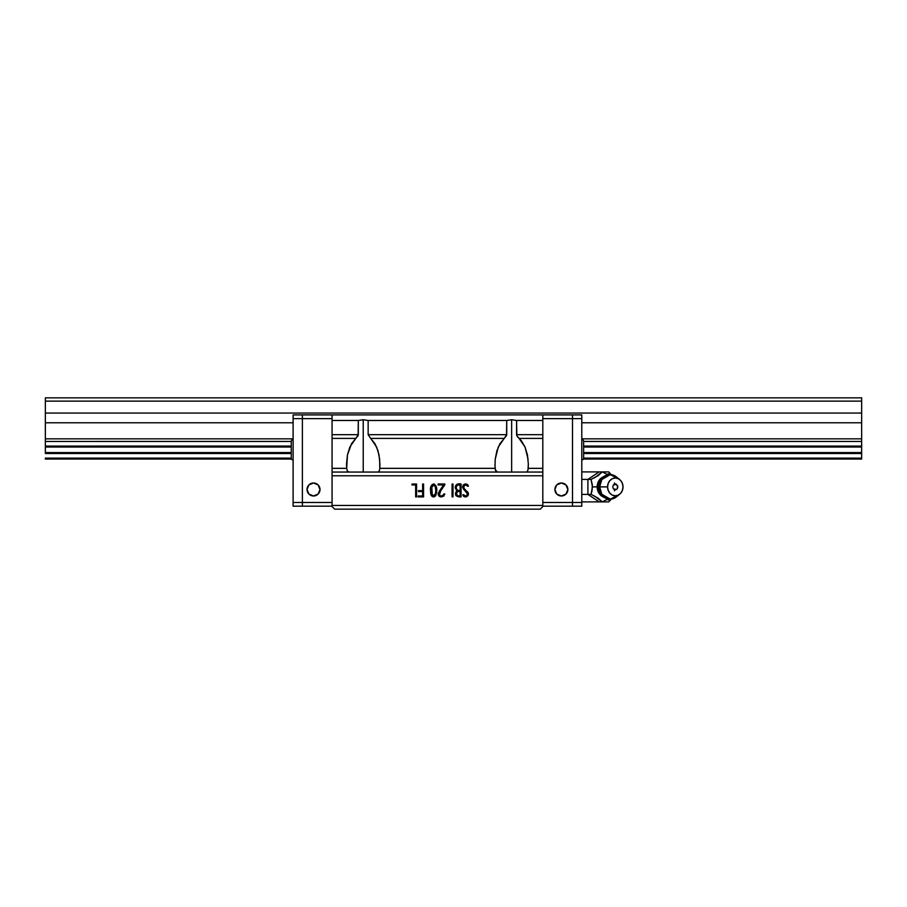 <?xml version="1.0" encoding="UTF-8"?>
<svg xmlns="http://www.w3.org/2000/svg" width="907" height="907" viewBox="0 0 907 907"><rect width="100%" height="100%" fill="white"/><g stroke="black" fill="none" stroke-linecap="round" stroke-linejoin="round"><path stroke-width="1.36" d="M45.35 447.004L45.35 452.57L291.249 452.57L45.35 452.57L45.35 453.511L291.249 453.511L45.35 453.511L45.35 447.004L291.249 447.004L45.35 447.004L45.35 441.448L291.249 441.448A1.859 1.859 0 0 1 293.108 439.589A1.859 1.859 0 0 0 291.249 441.437L291.249 458.137L45.35 458.126L45.35 459.067L291.498 459.067L45.35 459.067L45.35 458.126L291.249 458.126L291.249 441.437L45.35 441.448L45.35 447.004M583.632 452.57L861.65 452.57L861.65 447.004L583.632 447.004L861.65 447.004L861.65 446.074L583.632 446.074L861.65 446.074L861.65 452.57L583.632 452.57M45.35 397.844L45.35 401.121L861.65 401.121L861.65 397.844L45.35 397.844L861.65 397.844L861.65 401.121L45.35 401.121L45.35 413.059L861.65 413.059L861.65 401.121L861.65 413.059L45.35 413.059L45.35 422.787L293.108 422.787L45.35 422.787L45.35 441.448L45.35 438.841L293.108 438.841L45.35 438.841L45.35 397.844M291.249 446.074L45.35 446.074L291.249 446.074M583.632 458.137A1.859 1.859 0 0 1 581.784 459.996A1.859 1.859 0 0 0 583.632 458.137L861.65 458.126L861.65 452.57L861.65 453.511L583.632 453.511L861.65 453.511L861.65 458.126L583.632 458.126L583.632 441.437L861.65 441.448L861.65 438.841L581.784 438.841L861.65 438.841L861.65 413.059L861.65 422.787L581.784 422.787L861.65 422.787L861.65 446.074L861.65 441.448L583.632 441.448A1.859 1.859 0 0 0 581.784 439.589A1.859 1.859 0 0 1 583.632 441.437L583.632 441.55M583.382 459.067L861.65 459.067L583.382 459.067M495.347 469.951L497.433 472.048L495.778 471.13L495.018 466.844L495.199 459.339L496.889 450.813L499.995 443.602L506.537 435.621L506.73 420.474L511.65 419.737L511.65 472.048L511.65 419.737L516.571 420.474L516.854 435.825L521.31 440.711L525.028 447.004L527.455 454.963L528.35 464.271M494.95 464.316L495.12 468.341L379.772 468.341L379.682 459.339L378.004 450.813L374.886 443.602L370.646 438.398L504.235 438.398L498.272 447.004L495.199 459.339M516.571 434.691L516.571 420.474L542.817 420.474L542.817 434.691L516.571 434.691L542.817 434.691L542.817 468.341L528.18 468.341L527.965 469.951L528.35 463.84L528.18 468.341L542.817 468.341L542.817 475.767L332.064 475.767L332.064 472.048L542.817 472.048L332.064 472.048L332.064 468.341L346.701 468.341L347.358 471.13L349.014 472.048L347.358 471.13L346.701 468.341L347.438 454.963L351.576 443.602L358.129 435.621L358.31 420.474L363.231 419.737L363.231 472.048L363.231 419.737L368.151 420.474L368.151 434.691L506.73 434.691L504.235 438.398L370.646 438.398L368.151 434.691L376.609 447.004L379.035 454.963L379.931 464.271M346.531 464.316L346.701 468.341L332.064 468.341L332.064 434.691L358.31 434.691L355.816 438.398L332.064 438.398L355.816 438.398L349.853 447.004L347.438 454.963L346.542 463.84M435.791 490.551L435.439 493.68L433.591 495.993L432.333 495.131L431.823 487.297L433.671 484.939L435.235 486.583L435.791 490.551C436.743 496.991 430.451 497.115 431.483 490.483C430.519 483.862 436.743 483.839 435.791 490.551L435.235 486.583M456.402 493.771L457.559 491.571L460.121 491.481L460.121 495.97L457.616 495.778L456.402 493.771C456.754 491.764 457.99 491.004 460.121 491.481L460.121 495.97C457.933 496.356 456.686 495.63 456.402 493.771L456.697 492.535M456.085 487.671L457.275 485.166L460.121 484.939L460.121 490.608L457.298 490.222L456.085 487.671C456.38 485.37 457.729 484.463 460.121 484.939L460.121 490.608C457.786 490.982 456.436 490.007 456.085 487.671L456.448 486.107M431.8 493.635L433.591 495.993M435.235 486.571L433.648 484.939L431.834 487.229L431.483 490.483M458.228 495.925L458.863 495.97M456.425 489.077L457.264 490.188M457.332 490.245L458.67 490.608M458.318 484.939L457.309 485.154M379.115 471.13L379.545 469.939L379.115 471.13M377.448 472.048L378.412 471.833L377.448 472.048M379.931 463.84L379.772 468.341L495.12 468.341M436.664 490.483L436.176 486.719L434.408 484.1L432.31 484.406L430.689 488.397M436.426 487.751L435.813 485.698L433.637 483.941L431.086 486.526L430.7 488.272M434.555 496.741L432.809 496.798L434.555 496.741L435.802 495.517L436.607 492.082L432.786 496.798C431.301 496.288 430.553 494.179 430.553 490.483C432.174 498.51 434.192 499.043 436.607 492.082C438.058 481.368 429.158 482.989 430.553 490.483L431.176 486.22L432.344 484.383L434.408 484.1L432.31 484.406M464.429 490.131L467.434 493.782C466.833 496.174 465.608 496.492 463.772 494.746L463.001 495.324C464.872 499.281 471.187 494.961 467.06 491.39C462.253 489.871 463.273 481.776 467.547 486.22L467.184 485.619M463.114 485.256L464.701 484.123L466.708 484.145L468.42 486.22L466.232 484.882M465.745 484.814L463.488 486.583M463.67 487.932L468.239 493.147M465.552 489.973L464.588 489.088M468.307 493.669L467.706 495.88L465.189 496.911M468.307 493.85L468.239 494.564L468.307 493.85M464.951 495.936L466.595 495.698L467.411 494.202L465.971 491.583M467.173 495.041L467.411 494.202M466.311 491.9L463.76 489.497L467.354 493.34M466.912 492.569L466.334 491.923M463.488 484.803L465.71 483.998M457.808 484.032L461.062 484.032C457.74 483.318 455.768 484.519 455.144 487.66L456.845 490.97L455.688 492.58L455.733 495.177M456.017 492.002L456.845 490.97L455.518 493.227L456.074 495.744L461.062 496.9L461.062 484.032L461.062 496.9L461.062 484.032L457.491 484.077L455.654 485.721L455.144 487.66L456.845 490.97L455.144 487.66M457.74 484.043L455.926 485.268M457.944 490.562L457.298 490.222M439.6 492.524L440.711 490.891M439.351 492.92L439.578 495.392C439.952 491.662 441.686 488.17 444.781 484.894L444.815 483.998L444.781 484.894L444.815 483.998L438.092 483.998L444.815 483.998L438.092 483.998L438.092 484.939L438.092 483.998L438.092 484.939L443.659 484.939L438.172 493.884C439.952 497.92 442.174 497.954 444.838 493.986L443.92 493.986L444.838 493.986L441.244 496.923L439.113 496.186L438.308 494.916M439.351 495.041L439.578 495.392C441.46 496.583 442.899 496.118 443.92 493.986L442.174 495.925L440.224 495.766M440.167 496.741L443.659 496.231L444.838 493.986L443.92 493.986M439.657 496.537L438.296 494.893L438.432 492.66L438.183 493.623M440.02 490.086L439.249 491.277M440.677 489.134L443.659 484.939L438.092 484.939M379.772 468.341L379.545 469.939M526.831 471.833L525.867 472.048L526.831 471.833M527.965 469.951L527.523 471.13L527.965 469.951M528.101 459.339L525.028 447.004L519.065 438.398L542.817 438.398L519.065 438.398L517.478 436.8M368.151 420.474L506.73 420.474L506.73 434.691L368.151 434.691L368.151 420.474L363.231 419.737L358.31 420.474L358.31 434.691L332.064 434.691L332.064 420.474L358.31 420.474L332.064 420.474L332.064 414.907L542.817 414.907L542.817 420.474L516.571 420.474L511.65 419.737L506.73 420.474L368.151 420.474M332.064 472.048L332.064 506.56L334.66 509.156L540.221 509.156L334.66 509.156L332.064 506.56L332.064 505.448L542.817 505.448L542.817 506.56L540.221 509.156L542.817 506.56L542.817 505.448L332.064 505.448L332.064 475.767L542.817 475.767L542.817 505.448L542.817 472.048M415.655 496.9L416.585 496.9L415.655 496.9L416.585 496.9L416.585 484.032L416.585 496.9L416.585 484.032L412.039 484.032L416.585 484.032L412.039 484.032L412.039 484.962L412.039 484.032L412.039 484.962L415.655 484.962L415.655 496.9L415.655 484.962L412.039 484.962M453.001 484.066L452.071 484.066L453.001 484.066L453.001 496.866L452.071 496.866L452.071 484.066L452.071 496.866L453.001 496.866L453.001 484.066L452.071 484.066L452.071 496.866L453.001 496.866L453.001 484.066M465.336 484.837L464.123 485.415L466.062 484.848M463.454 486.81L464.123 485.426M468.307 493.635L467.649 492.025M468.216 494.689L468.307 493.975M466.47 496.798L465.008 496.889M467.422 484.553L468.193 485.506C465.461 483.125 463.579 483.703 462.57 487.218L463.76 489.497M467.434 493.737L467.184 495.018M462.842 494.746L463.772 494.746L463.001 495.324L462.842 494.746M455.144 487.626L456.992 484.259M456.845 490.97C454.475 495.063 455.881 497.036 461.062 496.9M458.727 496.889L455.745 495.177M423.569 483.998L422.639 483.998L423.569 483.998L423.569 496.9L418.15 496.9L418.15 495.97L418.15 496.9L423.569 496.9L423.569 483.998L422.639 483.998L422.639 490.642L418.444 490.642L418.444 491.571L418.444 490.642L418.444 491.571L422.639 491.571L422.639 495.97L418.15 495.97L418.15 496.9L423.569 496.9L423.569 483.998M542.817 471.799L542.817 414.907L302.382 414.907L302.382 418.626L332.064 418.626L332.064 414.907L332.064 418.626L302.382 418.626L302.382 506.185L332.064 506.185L302.382 506.185L332.064 506.185L302.382 506.185L302.382 502.478L332.064 502.478L302.382 502.478L302.382 506.185L293.108 506.185L302.382 506.185L302.382 502.478L293.108 502.478L293.108 506.185L293.108 502.478L302.382 502.478L302.382 414.907L332.064 414.907L332.064 471.799M422.639 483.998L422.639 490.642L418.444 490.642M418.444 491.571L422.639 491.571L422.639 495.97L418.15 495.97M442.174 487.048L441.426 488.091M441.494 495.993L440.813 495.936M441.324 489.984L444.781 484.894M455.518 493.227L455.541 494.553M459.067 496.9L459.736 496.9M463.001 495.324L465.144 496.911L466.527 496.775M467.638 492.013L466.912 491.254M463.704 488L463.443 487.172M467.196 484.383L465.733 483.998M464.724 484.123L463.42 484.882M463.103 485.279L462.57 487.218M464.917 495.936L463.772 494.746M436.607 492.082L436.652 489.916M431.188 486.209L430.893 487.252M555.345 487.082A6.496 6.496 180 0 0 561.376 495.982L556.785 494.088L554.88 489.497L556.785 484.905L561.376 483L565.968 484.905L567.861 489.497L565.968 494.088L561.376 495.982A6.496 6.496 0 0 1 554.88 489.497A6.496 6.496 0 0 1 561.376 483L561.376 483A6.496 6.496 0 0 1 567.861 489.497A6.496 6.496 0 0 1 561.376 495.982A6.496 6.496 180 0 0 567.408 487.082M567.34 486.923A6.496 6.496 180 0 0 566.83 485.971M566.705 485.789A6.496 6.496 180 0 0 566.047 484.984M565.877 484.814A6.496 6.496 180 0 0 565.095 484.168M564.868 484.021A6.496 6.496 180 0 0 563.984 483.544M563.723 483.442A6.496 6.496 180 0 0 562.782 483.159M562.487 483.091A6.496 6.496 180 0 0 561.524 483M561.218 483A6.496 6.496 180 0 0 560.254 483.091M559.959 483.159A6.496 6.496 180 0 0 559.018 483.442M558.757 483.544A6.496 6.496 180 0 0 557.873 484.021M557.658 484.168A6.496 6.496 180 0 0 556.864 484.814M556.694 484.984A6.496 6.496 180 0 0 556.036 485.789M555.912 485.971A6.496 6.496 180 0 0 555.413 486.923M542.817 414.907L542.817 418.626L572.498 418.626L572.498 414.907L542.817 414.907L572.498 414.907L542.817 414.907L572.498 414.907L572.498 418.626L542.817 418.626L542.817 414.907M542.817 506.185L572.498 506.185L572.498 502.478L542.817 502.478L572.498 502.478L572.498 414.907L581.784 414.907L572.498 414.907L572.498 418.626L581.784 418.626L581.784 414.907L581.784 418.626L572.498 418.626L572.498 506.185L542.817 506.185M567.861 489.497L565.968 494.088L561.376 495.982L556.785 494.088L554.88 489.497M572.498 506.185L572.498 502.478L581.784 502.478L572.498 502.478L572.498 506.185L581.784 506.185L581.784 418.626L581.784 506.185L572.498 506.185M319.547 491.9A6.496 6.496 0 0 0 313.516 483L318.108 484.905L320.001 489.497L318.108 494.088L313.516 495.982L308.924 494.088L307.02 489.497L308.924 484.905L313.516 483A6.496 6.496 180 0 1 320.001 489.497A6.496 6.496 180 0 1 313.516 495.982A6.496 6.496 180 0 1 307.02 489.497A6.496 6.496 180 0 1 313.516 483A6.496 6.496 0 0 0 307.484 491.9M307.552 492.059A6.496 6.496 0 0 0 308.051 493.011M308.176 493.193A6.496 6.496 0 0 0 308.833 493.998M309.015 494.168A6.496 6.496 0 0 0 309.797 494.814M310.024 494.961A6.496 6.496 0 0 0 310.897 495.437M311.158 495.539A6.496 6.496 0 0 0 312.099 495.834M312.393 495.891A6.496 6.496 0 0 0 313.357 495.982M313.663 495.982A6.496 6.496 0 0 0 314.638 495.891M314.922 495.834A6.496 6.496 0 0 0 315.863 495.539M316.135 495.437A6.496 6.496 0 0 0 317.008 494.961M317.235 494.814A6.496 6.496 0 0 0 318.017 494.168M318.187 493.998A6.496 6.496 0 0 0 318.856 493.193M318.969 493.011A6.496 6.496 0 0 0 319.479 492.059M307.02 489.497L308.924 484.905L313.516 483L318.108 484.905L320.001 489.497M302.382 414.907L302.382 418.626L293.108 418.626L302.382 418.626L302.382 414.907L293.108 414.907L293.108 502.478L293.108 414.907L302.382 414.907M583.632 445.507L583.632 456.47M583.632 457.185L583.632 458.035M583.632 454.078L583.632 445.859M583.632 453.715L583.632 455.223M293.108 459.996A1.859 1.859 0 0 1 291.249 458.137A1.859 1.859 0 0 0 293.108 459.996M618.075 495.199L610.286 499.133L601.794 494.236L599.674 486.889L592.475 486.889L591.035 479.395L587.906 479.395L587.906 494.394L599.153 501.888L581.784 501.888L608.71 501.888L610.717 499.133L608.71 501.888L602.282 501.888L594.675 496.174L591.035 494.394L587.906 494.394L599.153 501.888L602.282 501.888L608.064 498.941L602.282 501.888L598.087 498.136L591.035 494.394L592.475 486.889L597.18 486.889A10.691 9.251 90 0 0 603.291 496.945A10.691 9.251 -90 0 1 597.18 486.889L598.053 486.889A10.907 9.444 90 0 0 599.833 493.272M600.819 479.179L598.235 484.769L599.153 491.991C601.432 496.514 605.15 498.907 610.286 499.133M603.881 496.968L605.661 497.592M608.71 471.901L609.98 473.42L607.18 474.35L609.98 473.42L610.717 474.1L608.71 471.901L610.717 474.1L608.71 471.901L602.282 471.901L608.064 474.849L602.282 471.901L599.153 471.901L587.906 479.395L591.035 479.395L595.207 477.343L602.282 471.901L608.71 471.901L610.15 473.715M619.742 479.622A8.9 7.71 -90 0 1 623.007 486.889L622.417 483.488L620.751 480.597L618.245 478.669L615.297 477.989L612.338 478.669L609.844 480.597L608.166 483.488L607.577 486.889A8.9 7.71 -90 0 1 611.749 478.987A8.9 7.71 -90 0 1 619.742 479.622L616.409 476.901A12.245 10.601 90 0 0 605.411 476.016A12.245 10.601 90 0 0 599.674 486.889A12.245 10.601 90 0 0 605.411 497.773A12.245 10.601 90 0 0 616.409 496.889L619.742 494.168A8.9 7.71 -90 0 1 611.749 494.803A8.9 7.71 -90 0 1 607.577 486.889L599.674 486.889L607.577 486.889L608.166 490.302L609.844 493.193L612.338 495.12L615.297 495.8L618.245 495.12L620.751 493.193L622.417 490.302L623.007 486.889A8.9 7.71 -90 0 1 619.742 494.168M612.724 486.889L613.472 488.998L615.297 489.859L617.111 488.998L617.86 486.889L616.272 484.145L613.472 484.792L612.724 486.889L613.472 484.792L615.286 483.93L617.667 485.755L617.111 488.998L615.297 489.859L613.472 488.998L612.724 486.889M599.833 480.517A10.907 9.444 90 0 0 598.053 486.889L599.674 486.889L601.794 479.542L610.286 474.644L618.075 478.59M610.286 474.644C605.15 474.883 601.432 477.263 599.153 481.798L598.779 482.717M597.18 486.889A10.691 9.251 -90 0 1 603.291 476.844A10.691 9.251 90 0 0 597.18 486.889M587.906 494.394L591.035 494.394L592.01 490.823L592.339 484.894L591.035 479.395L598.11 475.642L602.282 471.901L581.784 471.901L599.153 471.901L587.906 479.395L581.784 479.395L587.906 479.395L587.906 494.394L581.784 494.394L587.906 494.394M614.504 482.966L614.833 484.882M614.833 488.896L614.504 490.812M609.98 500.369L607.18 499.44L609.98 500.369M610.717 499.882L608.71 501.888"/></g></svg>
